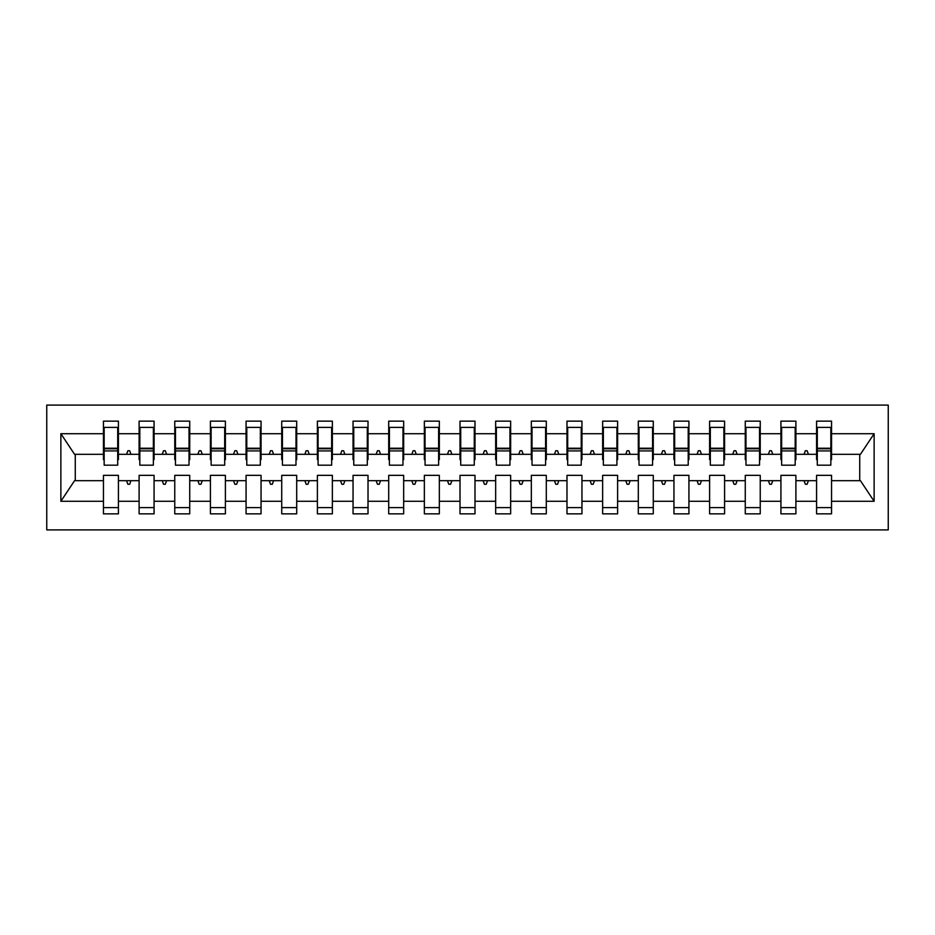 <?xml version="1.0" encoding="UTF-8"?>
<svg xmlns="http://www.w3.org/2000/svg" width="935" height="935" viewBox="0 0 935 935"><rect width="100%" height="100%" fill="white"/><g stroke="black" fill="none" stroke-linecap="round" stroke-linejoin="round"><path stroke-width="1.4" d="M46.75 529.9L888.25 529.9L888.25 405.1L46.75 405.1L46.75 529.9M830.841 459.658L831.554 459.658L831.554 454.305L860.445 454.305L874.131 433.711L874.131 501.289L831.554 501.289L831.554 475.342L816.582 475.342L816.582 480.695L795.895 480.695L795.895 475.342L780.924 475.342L780.924 480.695L760.237 480.695L760.237 475.342L745.265 475.342L745.265 480.695L724.59 480.695L724.59 475.342L709.607 475.342L709.607 480.695L688.931 480.695L688.931 475.342L673.948 475.342L673.948 480.695L653.273 480.695L653.273 475.342L638.301 475.342L638.301 480.695L617.614 480.695L617.614 475.342L602.643 475.342L602.643 480.695L581.956 480.695L581.956 475.342L566.984 475.342L566.984 480.695L546.297 480.695L546.297 475.342L531.325 475.342L531.325 480.695L510.65 480.695L510.65 475.342L495.667 475.342L495.667 480.695L474.992 480.695L474.992 475.342L460.008 475.342L460.008 480.695L439.333 480.695L439.333 475.342L424.35 475.342L424.35 480.695L403.675 480.695L403.675 475.342L388.703 475.342L388.703 480.695L368.016 480.695L368.016 475.342L353.044 475.342L353.044 480.695L332.357 480.695L332.357 475.342L317.386 475.342L317.386 480.695L296.699 480.695L296.699 475.342L281.727 475.342L281.727 480.695L261.052 480.695L261.052 475.342L246.069 475.342L246.069 480.695L225.393 480.695L225.393 475.342L210.41 475.342L210.41 480.695L189.735 480.695L189.735 475.342L174.763 475.342L174.763 480.695L154.076 480.695L154.076 475.342L139.105 475.342L139.105 480.695L118.418 480.695L118.418 513.853L103.446 513.853L103.446 480.695L74.555 480.695L60.868 501.289L60.868 433.711L74.555 454.305L103.446 454.305L103.446 433.711L60.868 433.711M831.554 501.289L831.554 513.853L816.582 513.853L816.582 480.695M831.554 454.305L831.554 421.147L816.582 421.147L816.582 433.711L795.895 433.711L795.895 459.658L795.182 459.658M817.295 459.658L816.582 459.658L816.582 433.711M816.582 501.289L795.895 501.289L795.895 513.853L780.924 513.853L780.924 480.695M795.895 433.711L795.895 421.147L780.924 421.147L780.924 433.711L760.237 433.711L760.237 459.658L759.524 459.658M781.637 459.658L780.924 459.658L780.924 433.711M780.924 501.289L760.237 501.289L760.237 513.853L745.265 513.853L745.265 480.695M760.237 433.711L760.237 421.147L745.265 421.147L745.265 433.711L724.59 433.711L724.59 459.658L723.877 459.658M745.978 459.658L745.265 459.658L745.265 433.711M745.265 501.289L724.59 501.289L724.59 513.853L709.607 513.853L709.607 480.695M724.59 433.711L724.59 421.147L709.607 421.147L709.607 433.711L688.931 433.711L688.931 459.658L688.218 459.658M710.319 459.658L709.607 459.658L709.607 433.711M709.607 501.289L688.931 501.289L688.931 513.853L673.948 513.853L673.948 480.695M688.931 433.711L688.931 421.147L673.948 421.147L673.948 433.711L653.273 433.711L653.273 459.658L652.56 459.658M674.661 459.658L673.948 459.658L673.948 433.711M673.948 501.289L653.273 501.289L653.273 513.853L638.301 513.853L638.301 480.695M653.273 433.711L653.273 421.147L638.301 421.147L638.301 433.711L617.614 433.711L617.614 459.658L616.901 459.658M639.014 459.658L638.301 459.658L638.301 433.711M638.301 501.289L617.614 501.289L617.614 513.853L602.643 513.853L602.643 480.695M617.614 433.711L617.614 421.147L602.643 421.147L602.643 433.711L581.956 433.711L581.956 459.658L581.243 459.658M603.356 459.658L602.643 459.658L602.643 433.711M602.643 501.289L581.956 501.289L581.956 513.853L566.984 513.853L566.984 480.695M581.956 433.711L581.956 421.147L566.984 421.147L566.984 433.711L546.297 433.711L546.297 459.658L545.584 459.658M567.697 459.658L566.984 459.658L566.984 433.711M566.984 501.289L546.297 501.289L546.297 513.853L531.325 513.853L531.325 480.695M546.297 433.711L546.297 421.147L531.325 421.147L531.325 433.711L510.65 433.711L510.65 459.658L509.937 459.658M532.038 459.658L531.325 459.658L531.325 433.711M531.325 501.289L510.65 501.289L510.65 513.853L495.667 513.853L495.667 480.695M510.65 433.711L510.65 421.147L495.667 421.147L495.667 433.711L474.992 433.711L474.992 459.658L474.279 459.658M496.38 459.658L495.667 459.658L495.667 433.711M495.667 501.289L474.992 501.289L474.992 513.853L460.008 513.853L460.008 480.695M474.992 433.711L474.992 421.147L460.008 421.147L460.008 433.711L439.333 433.711L439.333 459.658L438.62 459.658M460.721 459.658L460.008 459.658L460.008 433.711M460.008 501.289L439.333 501.289L439.333 513.853L424.35 513.853L424.35 480.695M439.333 433.711L439.333 421.147L424.35 421.147L424.35 433.711L403.675 433.711L403.675 459.658L402.962 459.658M425.063 459.658L424.35 459.658L424.35 433.711M424.35 501.289L403.675 501.289L403.675 513.853L388.703 513.853L388.703 480.695M403.675 433.711L403.675 421.147L388.703 421.147L388.703 433.711L368.016 433.711L368.016 459.658L367.303 459.658M389.416 459.658L388.703 459.658L388.703 433.711M388.703 501.289L368.016 501.289L368.016 513.853L353.044 513.853L353.044 480.695M368.016 433.711L368.016 421.147L353.044 421.147L353.044 433.711L332.357 433.711L332.357 459.658L331.644 459.658M353.757 459.658L353.044 459.658L353.044 433.711M353.044 501.289L332.357 501.289L332.357 513.853L317.386 513.853L317.386 480.695M332.357 433.711L332.357 421.147L317.386 421.147L317.386 433.711L296.699 433.711L296.699 459.658L295.986 459.658M318.099 459.658L317.386 459.658L317.386 433.711M317.386 501.289L296.699 501.289L296.699 513.853L281.727 513.853L281.727 480.695M296.699 433.711L296.699 421.147L281.727 421.147L281.727 433.711L261.052 433.711L261.052 459.658L260.339 459.658M282.44 459.658L281.727 459.658L281.727 433.711M281.727 501.289L261.052 501.289L261.052 513.853L246.069 513.853L246.069 480.695M261.052 433.711L261.052 421.147L246.069 421.147L246.069 433.711L225.393 433.711L225.393 459.658L224.68 459.658M246.782 459.658L246.069 459.658L246.069 433.711M246.069 501.289L225.393 501.289L225.393 513.853L210.41 513.853L210.41 480.695M225.393 433.711L225.393 421.147L210.41 421.147L210.41 433.711L189.735 433.711L189.735 459.658L189.022 459.658M211.123 459.658L210.41 459.658L210.41 433.711M210.41 501.289L189.735 501.289L189.735 513.853L174.763 513.853L174.763 480.695M189.735 433.711L189.735 421.147L174.763 421.147L174.763 433.711L154.076 433.711L154.076 459.658L153.363 459.658M175.476 459.658L174.763 459.658L174.763 433.711M174.763 501.289L154.076 501.289L154.076 513.853L139.105 513.853L139.105 480.695M154.076 433.711L154.076 421.147L139.105 421.147L139.105 433.711L118.418 433.711L118.418 421.147L103.446 421.147L103.446 433.711M139.818 459.658L139.105 459.658L139.105 433.711M118.418 480.695L118.418 475.342L103.446 475.342L103.446 480.695M103.446 454.305L103.446 459.658L104.159 459.658M795.895 501.289L795.895 480.695M760.237 501.289L760.237 480.695M724.59 501.289L724.59 480.695M688.931 501.289L688.931 480.695M653.273 501.289L653.273 480.695M617.614 501.289L617.614 480.695M581.956 501.289L581.956 480.695M546.297 501.289L546.297 480.695M510.65 501.289L510.65 480.695M474.992 501.289L474.992 480.695M439.333 501.289L439.333 480.695M403.675 501.289L403.675 480.695M368.016 501.289L368.016 480.695M332.357 501.289L332.357 480.695M296.699 501.289L296.699 480.695M261.052 501.289L261.052 480.695M225.393 501.289L225.393 480.695M189.735 501.289L189.735 480.695M154.076 501.289L154.076 480.695M874.131 433.711L831.554 433.711M139.105 501.289L118.418 501.289M103.446 501.289L60.868 501.289M804.053 454.305L808.424 454.305L807.127 450.74L805.351 450.74L804.053 454.305L795.895 454.305M816.582 454.305L808.424 454.305M804.053 480.695L805.351 484.26L807.127 484.26L808.424 480.695M768.395 454.305L772.778 454.305L771.469 450.74L769.692 450.74L768.395 454.305L760.237 454.305M780.924 454.305L772.778 454.305M768.395 480.695L769.692 484.26L771.469 484.26L772.778 480.695M732.736 454.305L737.119 454.305L735.822 450.74L734.033 450.74L732.736 454.305L724.59 454.305M745.265 454.305L737.119 454.305M732.736 480.695L734.033 484.26L735.822 484.26L737.119 480.695M697.078 454.305L701.46 454.305L700.163 450.74L698.375 450.74L697.078 454.305L688.931 454.305M709.607 454.305L701.46 454.305M697.078 480.695L698.375 484.26L700.163 484.26L701.46 480.695M661.419 454.305L665.802 454.305L664.504 450.74L662.716 450.74L661.419 454.305L653.273 454.305M673.948 454.305L665.802 454.305M661.419 480.695L662.716 484.26L664.504 484.26L665.802 480.695M625.772 454.305L630.143 454.305L628.846 450.74L627.069 450.74L625.772 454.305L617.614 454.305M638.301 454.305L630.143 454.305M625.772 480.695L627.069 484.26L628.846 484.26L630.143 480.695M590.114 454.305L594.485 454.305L593.187 450.74L591.411 450.74L590.114 454.305L581.956 454.305M602.643 454.305L594.485 454.305M590.114 480.695L591.411 484.26L593.187 484.26L594.485 480.695M554.455 454.305L558.826 454.305L557.529 450.74L555.752 450.74L554.455 454.305L546.297 454.305M566.984 454.305L558.826 454.305M554.455 480.695L555.752 484.26L557.529 484.26L558.826 480.695M518.796 454.305L523.179 454.305L521.882 450.74L520.094 450.74L518.796 454.305L510.65 454.305M531.325 454.305L523.179 454.305M518.796 480.695L520.094 484.26L521.882 484.26L523.179 480.695M483.138 454.305L487.521 454.305L486.223 450.74L484.435 450.74L483.138 454.305L474.992 454.305M495.667 454.305L487.521 454.305M483.138 480.695L484.435 484.26L486.223 484.26L487.521 480.695M447.479 454.305L451.862 454.305L450.565 450.74L448.777 450.74L447.479 454.305L439.333 454.305M460.008 454.305L451.862 454.305M447.479 480.695L448.777 484.26L450.565 484.26L451.862 480.695M411.821 454.305L416.204 454.305L414.906 450.74L413.118 450.74L411.821 454.305L403.675 454.305M424.35 454.305L416.204 454.305M411.821 480.695L413.118 484.26L414.906 484.26L416.204 480.695M376.174 454.305L380.545 454.305L379.248 450.74L377.471 450.74L376.174 454.305L368.016 454.305M388.703 454.305L380.545 454.305M376.174 480.695L377.471 484.26L379.248 484.26L380.545 480.695M340.515 454.305L344.886 454.305L343.589 450.74L341.813 450.74L340.515 454.305L332.357 454.305M353.044 454.305L344.886 454.305M340.515 480.695L341.813 484.26L343.589 484.26L344.886 480.695M304.857 454.305L309.228 454.305L307.931 450.74L306.154 450.74L304.857 454.305L296.699 454.305M317.386 454.305L309.228 454.305M304.857 480.695L306.154 484.26L307.931 484.26L309.228 480.695M269.198 454.305L273.581 454.305L272.284 450.74L270.495 450.74L269.198 454.305L261.052 454.305M281.727 454.305L273.581 454.305M269.198 480.695L270.495 484.26L272.284 484.26L273.581 480.695M233.54 454.305L237.922 454.305L236.625 450.74L234.837 450.74L233.54 454.305L225.393 454.305M246.069 454.305L237.922 454.305M233.54 480.695L234.837 484.26L236.625 484.26L237.922 480.695M197.881 454.305L202.264 454.305L200.967 450.74L199.178 450.74L197.881 454.305L189.735 454.305M210.41 454.305L202.264 454.305M197.881 480.695L199.178 484.26L200.967 484.26L202.264 480.695M162.222 454.305L166.605 454.305L165.308 450.74L163.531 450.74L162.222 454.305L154.076 454.305M174.763 454.305L166.605 454.305M162.222 480.695L163.531 484.26L165.308 484.26L166.605 480.695M126.576 454.305L130.947 454.305L129.649 450.74L127.873 450.74L126.576 454.305L118.418 454.305L118.418 433.711M139.105 454.305L130.947 454.305M126.576 480.695L127.873 484.26L129.649 484.26L130.947 480.695M118.418 454.305L118.418 459.658L117.705 459.658M874.131 501.289L860.445 480.695L831.554 480.695M75.279 454.305L75.279 480.695M859.721 480.695L859.721 454.305M103.446 427.388L104.159 427.388L103.446 427.388M104.159 450.915L104.159 427.388L118.418 427.388L117.705 427.388L117.705 465.186L104.159 465.186L104.159 450.915L117.705 450.915M103.446 507.611L118.418 507.611M139.105 427.388L139.818 427.388L139.105 427.388M139.818 450.915L139.818 427.388L154.076 427.388L153.363 427.388L153.363 465.186L139.818 465.186L139.818 450.915L153.363 450.915M139.105 507.611L154.076 507.611M174.763 427.388L175.476 427.388L174.763 427.388M175.476 450.915L175.476 427.388L189.735 427.388L189.022 427.388L189.022 465.186L175.476 465.186L175.476 450.915L189.022 450.915M174.763 507.611L189.735 507.611M210.41 427.388L211.123 427.388L210.41 427.388M211.123 450.915L211.123 427.388L225.393 427.388L224.68 427.388L224.68 465.186L211.123 465.186L211.123 450.915L224.68 450.915M210.41 507.611L225.393 507.611M246.069 427.388L246.782 427.388L246.069 427.388M246.782 450.915L246.782 427.388L261.052 427.388L260.339 427.388L260.339 465.186L246.782 465.186L246.782 450.915L260.339 450.915M246.069 507.611L261.052 507.611M281.727 427.388L282.44 427.388L281.727 427.388M282.44 450.915L282.44 427.388L296.699 427.388L295.986 427.388L295.986 465.186L282.44 465.186L282.44 450.915L295.986 450.915M281.727 507.611L296.699 507.611M317.386 427.388L318.099 427.388L317.386 427.388M318.099 450.915L318.099 427.388L332.357 427.388L331.644 427.388L331.644 465.186L318.099 465.186L318.099 450.915L331.644 450.915M317.386 507.611L332.357 507.611M353.044 427.388L353.757 427.388L353.044 427.388M353.757 450.915L353.757 427.388L368.016 427.388L367.303 427.388L367.303 465.186L353.757 465.186L353.757 450.915L367.303 450.915M353.044 507.611L368.016 507.611M388.703 427.388L389.416 427.388L388.703 427.388M389.416 450.915L389.416 427.388L403.675 427.388L402.962 427.388L402.962 465.186L389.416 465.186L389.416 450.915L402.962 450.915M388.703 507.611L403.675 507.611M424.35 427.388L425.063 427.388L424.35 427.388M425.063 450.915L425.063 427.388L439.333 427.388L438.62 427.388L438.62 465.186L425.063 465.186L425.063 450.915L438.62 450.915M424.35 507.611L439.333 507.611M460.008 427.388L460.721 427.388L460.008 427.388M460.721 450.915L460.721 427.388L474.992 427.388L474.279 427.388L474.279 465.186L460.721 465.186L460.721 450.915L474.279 450.915M460.008 507.611L474.992 507.611M495.667 427.388L496.38 427.388L495.667 427.388M496.38 450.915L496.38 427.388L510.65 427.388L509.937 427.388L509.937 465.186L496.38 465.186L496.38 450.915L509.937 450.915M495.667 507.611L510.65 507.611M531.325 427.388L532.038 427.388L531.325 427.388M532.038 450.915L532.038 427.388L546.297 427.388L545.584 427.388L545.584 465.186L532.038 465.186L532.038 450.915L545.584 450.915M531.325 507.611L546.297 507.611M566.984 427.388L567.697 427.388L566.984 427.388M567.697 450.915L567.697 427.388L581.956 427.388L581.243 427.388L581.243 465.186L567.697 465.186L567.697 450.915L581.243 450.915M566.984 507.611L581.956 507.611M602.643 427.388L603.356 427.388L602.643 427.388M603.356 450.915L603.356 427.388L617.614 427.388L616.901 427.388L616.901 465.186L603.356 465.186L603.356 450.915L616.901 450.915M602.643 507.611L617.614 507.611M638.301 427.388L639.014 427.388L638.301 427.388M639.014 450.915L639.014 427.388L653.273 427.388L652.56 427.388L652.56 465.186L639.014 465.186L639.014 450.915L652.56 450.915M638.301 507.611L653.273 507.611M673.948 427.388L674.661 427.388L673.948 427.388M674.661 450.915L674.661 427.388L688.931 427.388L688.218 427.388L688.218 465.186L674.661 465.186L674.661 450.915L688.218 450.915M673.948 507.611L688.931 507.611M709.607 427.388L710.319 427.388L709.607 427.388M710.319 450.915L710.319 427.388L724.59 427.388L723.877 427.388L723.877 465.186L710.319 465.186L710.319 450.915L723.877 450.915M709.607 507.611L724.59 507.611M745.265 427.388L745.978 427.388L745.265 427.388M745.978 450.915L745.978 427.388L760.237 427.388L759.524 427.388L759.524 465.186L745.978 465.186L745.978 450.915L759.524 450.915M745.265 507.611L760.237 507.611M780.924 427.388L781.637 427.388L780.924 427.388M781.637 450.915L781.637 427.388L795.895 427.388L795.182 427.388L795.182 465.186L781.637 465.186L781.637 450.915L795.182 450.915M780.924 507.611L795.895 507.611M816.582 427.388L817.295 427.388L816.582 427.388M817.295 450.915L817.295 427.388L831.554 427.388L830.841 427.388L830.841 465.186L817.295 465.186L817.295 450.915L830.841 450.915M816.582 507.611L831.554 507.611M117.705 436.306L118.418 436.306M103.446 436.306L104.159 436.306M104.159 448.777L117.705 448.777M153.363 436.306L154.076 436.306M139.105 436.306L139.818 436.306M139.818 448.777L153.363 448.777M189.022 436.306L189.735 436.306M174.763 436.306L175.476 436.306M175.476 448.777L189.022 448.777M224.68 436.306L225.393 436.306M210.41 436.306L211.123 436.306M211.123 448.777L224.68 448.777M260.339 436.306L261.052 436.306M246.069 436.306L246.782 436.306M246.782 448.777L260.339 448.777M295.986 436.306L296.699 436.306M281.727 436.306L282.44 436.306M282.44 448.777L295.986 448.777M331.644 436.306L332.357 436.306M317.386 436.306L318.099 436.306M318.099 448.777L331.644 448.777M367.303 436.306L368.016 436.306M353.044 436.306L353.757 436.306M353.757 448.777L367.303 448.777M402.962 436.306L403.675 436.306M388.703 436.306L389.416 436.306M389.416 448.777L402.962 448.777M438.62 436.306L439.333 436.306M424.35 436.306L425.063 436.306M425.063 448.777L438.62 448.777M474.279 436.306L474.992 436.306M460.008 436.306L460.721 436.306M460.721 448.777L474.279 448.777M509.937 436.306L510.65 436.306M495.667 436.306L496.38 436.306M496.38 448.777L509.937 448.777M545.584 436.306L546.297 436.306M531.325 436.306L532.038 436.306M532.038 448.777L545.584 448.777M581.243 436.306L581.956 436.306M566.984 436.306L567.697 436.306M567.697 448.777L581.243 448.777M616.901 436.306L617.614 436.306M602.643 436.306L603.356 436.306M603.356 448.777L616.901 448.777M652.56 436.306L653.273 436.306M638.301 436.306L639.014 436.306M639.014 448.777L652.56 448.777M688.218 436.306L688.931 436.306M673.948 436.306L674.661 436.306M674.661 448.777L688.218 448.777M723.877 436.306L724.59 436.306M709.607 436.306L710.319 436.306M710.319 448.777L723.877 448.777M759.524 436.306L760.237 436.306M745.265 436.306L745.978 436.306M745.978 448.777L759.524 448.777M795.182 436.306L795.895 436.306M780.924 436.306L781.637 436.306M781.637 448.777L795.182 448.777M830.841 436.306L831.554 436.306M816.582 436.306L817.295 436.306M817.295 448.777L830.841 448.777M104.159 448.239L117.705 448.239M139.818 448.239L153.363 448.239M175.476 448.239L189.022 448.239M211.123 448.239L224.68 448.239M246.782 448.239L260.339 448.239M282.44 448.239L295.986 448.239M318.099 448.239L331.644 448.239M353.757 448.239L367.303 448.239M389.416 448.239L402.962 448.239M425.063 448.239L438.62 448.239M460.721 448.239L474.279 448.239M496.38 448.239L509.937 448.239M532.038 448.239L545.584 448.239M567.697 448.239L581.243 448.239M603.356 448.239L616.901 448.239M639.014 448.239L652.56 448.239M674.661 448.239L688.218 448.239M710.319 448.239L723.877 448.239M745.978 448.239L759.524 448.239M781.637 448.239L795.182 448.239M817.295 448.239L830.841 448.239"/></g></svg>
